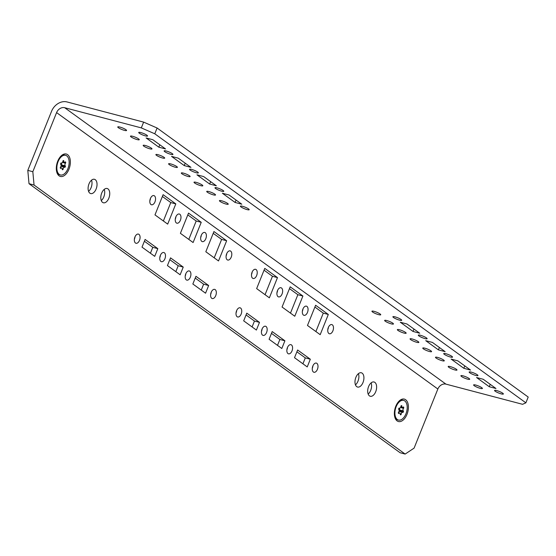 <?xml version="1.0" encoding="UTF-8"?>
<svg xmlns="http://www.w3.org/2000/svg" width="556" height="556" viewBox="0 0 556 556"><rect width="100%" height="100%" fill="white"/><g stroke="black" fill="none" stroke-linecap="round" stroke-linejoin="round"><path stroke-width="0.83" d="M395.796 406.269A11.593 6.596 -75.2 0 1 399.111 401.057A11.593 6.596 -75.2 0 1 407.089 401.369A11.593 6.596 -75.2 0 1 406.985 414.373A11.593 6.596 -75.2 0 1 400.417 421.538A11.593 6.596 -75.2 0 1 394.85 417.264A11.593 6.596 -75.2 0 1 395.796 406.269M57.741 161.177A11.593 6.596 -75.2 0 1 61.063 155.972A11.593 6.596 -75.2 0 1 69.034 156.285A11.593 6.596 -75.2 0 1 68.93 169.288A11.593 6.596 -75.2 0 1 62.362 176.454A11.593 6.596 -75.2 0 1 56.795 172.172A11.593 6.596 -75.2 0 1 57.741 161.177M332.898 330.834A4.747 2.697 104.8 0 0 331.821 324.586A4.747 2.697 104.8 0 0 328.325 327.512A4.747 2.697 104.8 0 0 329.402 333.76A4.747 2.697 104.8 0 0 332.898 330.834M327.776 329.729A4.747 2.697 104.8 0 0 327.866 329.506A4.747 2.697 104.8 0 0 328.415 327.289M317.42 369.337A4.747 2.697 104.8 0 0 316.343 363.089A4.747 2.697 104.8 0 0 312.847 366.015A4.747 2.697 104.8 0 0 313.925 372.263A4.747 2.697 104.8 0 0 317.42 369.337M312.298 368.232A4.747 2.697 104.8 0 0 312.389 368.009A4.747 2.697 104.8 0 0 312.938 365.799M307.482 312.402A4.747 2.697 104.8 0 0 306.405 306.154A4.747 2.697 104.8 0 0 302.909 309.087A4.747 2.697 104.8 0 0 303.986 315.328A4.747 2.697 104.8 0 0 307.482 312.402M302.36 311.297A4.747 2.697 104.8 0 0 302.45 311.075A4.747 2.697 104.8 0 0 302.999 308.865M292.004 350.905A4.747 2.697 104.8 0 0 290.92 344.664A4.747 2.697 104.8 0 0 287.431 347.59A4.747 2.697 104.8 0 0 288.508 353.838A4.747 2.697 104.8 0 0 292.004 350.905M286.882 349.8A4.747 2.697 104.8 0 0 286.972 349.585A4.747 2.697 104.8 0 0 287.521 347.368M282.066 293.978A4.747 2.697 104.8 0 0 280.982 287.73A4.747 2.697 104.8 0 0 277.486 290.656A4.747 2.697 104.8 0 0 278.57 296.904A4.747 2.697 104.8 0 0 282.066 293.978M276.944 292.873A4.747 2.697 104.8 0 0 277.034 292.651A4.747 2.697 104.8 0 0 277.583 290.44M266.588 332.481A4.747 2.697 104.8 0 0 265.504 326.233A4.747 2.697 104.8 0 0 262.008 329.159A4.747 2.697 104.8 0 0 263.092 335.407A4.747 2.697 104.8 0 0 266.588 332.481M261.459 331.376A4.747 2.697 104.8 0 0 261.556 331.154A4.747 2.697 104.8 0 0 262.105 328.943M256.65 275.547A4.747 2.697 104.8 0 0 255.565 269.299A4.747 2.697 104.8 0 0 252.07 272.231A4.747 2.697 104.8 0 0 253.154 278.48A4.747 2.697 104.8 0 0 256.65 275.547M251.52 274.442A4.747 2.697 104.8 0 0 251.618 274.226A4.747 2.697 104.8 0 0 252.167 272.009M241.165 314.05A4.747 2.697 104.8 0 0 240.088 307.809A4.747 2.697 104.8 0 0 236.592 310.734A4.747 2.697 104.8 0 0 237.669 316.983A4.747 2.697 104.8 0 0 241.165 314.05M236.043 312.945A4.747 2.697 104.8 0 0 236.14 312.729A4.747 2.697 104.8 0 0 236.682 310.512M231.226 257.122A4.747 2.697 104.8 0 0 230.149 250.874A4.747 2.697 104.8 0 0 226.653 253.8A4.747 2.697 104.8 0 0 227.731 260.048A4.747 2.697 104.8 0 0 231.226 257.122M226.104 256.017A4.747 2.697 104.8 0 0 226.195 255.795A4.747 2.697 104.8 0 0 226.744 253.585M215.749 295.625A4.747 2.697 104.8 0 0 214.672 289.377A4.747 2.697 104.8 0 0 211.176 292.31A4.747 2.697 104.8 0 0 212.253 298.551A4.747 2.697 104.8 0 0 215.749 295.625M210.627 294.52A4.747 2.697 104.8 0 0 210.717 294.298A4.747 2.697 104.8 0 0 211.266 292.088M205.81 238.691A4.747 2.697 104.8 0 0 204.733 232.45A4.747 2.697 104.8 0 0 201.237 235.376A4.747 2.697 104.8 0 0 202.315 241.624A4.747 2.697 104.8 0 0 205.81 238.691M200.688 237.586A4.747 2.697 104.8 0 0 200.779 237.37A4.747 2.697 104.8 0 0 201.328 235.153M190.333 277.194A4.747 2.697 104.8 0 0 189.255 270.953A4.747 2.697 104.8 0 0 185.76 273.879A4.747 2.697 104.8 0 0 186.837 280.127A4.747 2.697 104.8 0 0 190.333 277.194M185.211 276.089A4.747 2.697 104.8 0 0 185.301 275.873A4.747 2.697 104.8 0 0 185.85 273.656M180.394 220.266A4.747 2.697 104.8 0 0 179.317 214.018A4.747 2.697 104.8 0 0 175.821 216.944A4.747 2.697 104.8 0 0 176.898 223.192A4.747 2.697 104.8 0 0 180.394 220.266M175.272 219.161A4.747 2.697 104.8 0 0 175.362 218.939A4.747 2.697 104.8 0 0 175.911 216.729M164.917 258.769A4.747 2.697 104.8 0 0 163.832 252.521A4.747 2.697 104.8 0 0 160.336 255.454A4.747 2.697 104.8 0 0 161.421 261.695A4.747 2.697 104.8 0 0 164.917 258.769M159.794 257.664A4.747 2.697 104.8 0 0 159.885 257.442A4.747 2.697 104.8 0 0 160.434 255.232M154.978 201.835A4.747 2.697 104.8 0 0 153.894 195.594A4.747 2.697 104.8 0 0 150.398 198.52A4.747 2.697 104.8 0 0 151.482 204.768A4.747 2.697 104.8 0 0 154.978 201.835M149.856 200.73A4.747 2.697 104.8 0 0 149.946 200.514A4.747 2.697 104.8 0 0 150.495 198.297M355.896 377.336A7.381 4.198 -75.2 0 1 361.33 372.777A7.381 4.198 -75.2 0 1 363.012 382.493A7.381 4.198 -75.2 0 1 357.571 387.052A7.381 4.198 -75.2 0 1 355.896 377.336M358.411 373.653A7.381 4.198 -75.2 0 1 357.981 381.173A7.381 4.198 -75.2 0 1 355.458 384.856M368.6 386.552A7.381 4.198 -75.2 0 1 374.042 381.993A7.381 4.198 -75.2 0 1 375.717 391.709A7.381 4.198 -75.2 0 1 370.282 396.268A7.381 4.198 -75.2 0 1 368.6 386.552M371.116 382.869A7.381 4.198 -75.2 0 1 370.685 390.382A7.381 4.198 -75.2 0 1 368.169 394.065M108.83 198.221A7.381 4.198 104.8 0 0 107.155 188.505A7.381 4.198 104.8 0 0 101.713 193.057A7.381 4.198 104.8 0 0 103.395 202.773A7.381 4.198 104.8 0 0 108.83 198.221M101.282 200.577A7.381 4.198 104.8 0 0 103.805 196.893A7.381 4.198 104.8 0 0 104.236 189.381M96.125 189.005A7.381 4.198 104.8 0 0 94.444 179.289A7.381 4.198 104.8 0 0 89.009 183.848A7.381 4.198 104.8 0 0 90.684 193.564A7.381 4.198 104.8 0 0 96.125 189.005M88.578 191.361A7.381 4.198 104.8 0 0 91.094 187.678A7.381 4.198 104.8 0 0 91.525 180.165M139.5 240.338A4.747 2.697 104.8 0 0 138.416 234.097A4.747 2.697 104.8 0 0 134.92 237.023A4.747 2.697 104.8 0 0 136.005 243.271A4.747 2.697 104.8 0 0 139.5 240.338M134.371 239.24A4.747 2.697 104.8 0 0 134.469 239.017A4.747 2.697 104.8 0 0 135.018 236.8M227.606 203.42A4.747 0.841 -158.1 0 0 222.796 201.147A4.747 0.841 -158.1 0 0 219.432 200.653A4.747 0.841 -158.1 0 0 220.058 201.432A4.747 0.841 -158.1 0 0 224.867 203.704A4.747 0.841 -158.1 0 0 228.231 204.198A4.747 0.841 -158.1 0 0 227.606 203.42M248.567 208.938A4.747 0.841 -158.1 0 0 243.757 206.665A4.747 0.841 -158.1 0 0 240.394 206.179A4.747 0.841 -158.1 0 0 241.019 206.95A4.747 0.841 -158.1 0 0 245.828 209.223A4.747 0.841 -158.1 0 0 249.192 209.716A4.747 0.841 -158.1 0 0 248.567 208.938M214.894 194.204A4.747 0.841 -158.1 0 0 210.085 191.931A4.747 0.841 -158.1 0 0 206.721 191.445A4.747 0.841 -158.1 0 0 207.346 192.216A4.747 0.841 -158.1 0 0 212.156 194.489A4.747 0.841 -158.1 0 0 215.526 194.982A4.747 0.841 -158.1 0 0 214.894 194.204M202.189 184.995A4.747 0.841 -158.1 0 0 197.38 182.722A4.747 0.841 -158.1 0 0 194.009 182.229A4.747 0.841 -158.1 0 0 194.642 183.007A4.747 0.841 -158.1 0 0 199.451 185.28A4.747 0.841 -158.1 0 0 202.815 185.767A4.747 0.841 -158.1 0 0 202.189 184.995M223.151 190.513A4.747 0.841 -158.1 0 0 218.341 188.241A4.747 0.841 -158.1 0 0 214.97 187.747A4.747 0.841 -158.1 0 0 215.603 188.526A4.747 0.841 -158.1 0 0 220.412 190.798A4.747 0.841 -158.1 0 0 223.776 191.285A4.747 0.841 -158.1 0 0 223.151 190.513M189.478 175.779A4.747 0.841 -158.1 0 0 184.668 173.507A4.747 0.841 -158.1 0 0 181.305 173.013A4.747 0.841 -158.1 0 0 181.93 173.792A4.747 0.841 -158.1 0 0 186.74 176.064A4.747 0.841 -158.1 0 0 190.103 176.551A4.747 0.841 -158.1 0 0 189.478 175.779M176.766 166.564A4.747 0.841 -158.1 0 0 171.957 164.291A4.747 0.841 -158.1 0 0 168.593 163.805A4.747 0.841 -158.1 0 0 169.226 164.576A4.747 0.841 -158.1 0 0 174.035 166.849A4.747 0.841 -158.1 0 0 177.399 167.342A4.747 0.841 -158.1 0 0 176.766 166.564M197.727 172.082A4.747 0.841 -158.1 0 0 192.918 169.809A4.747 0.841 -158.1 0 0 189.554 169.323A4.747 0.841 -158.1 0 0 190.187 170.094A4.747 0.841 -158.1 0 0 194.996 172.367A4.747 0.841 -158.1 0 0 198.36 172.86A4.747 0.841 -158.1 0 0 197.727 172.082M164.062 157.348A4.747 0.841 -158.1 0 0 159.252 155.075A4.747 0.841 -158.1 0 0 155.888 154.589A4.747 0.841 -158.1 0 0 156.514 155.36A4.747 0.841 -158.1 0 0 161.323 157.633A4.747 0.841 -158.1 0 0 164.687 158.126A4.747 0.841 -158.1 0 0 164.062 157.348M151.35 148.139A4.747 0.841 -158.1 0 0 146.541 145.867A4.747 0.841 -158.1 0 0 143.177 145.373A4.747 0.841 -158.1 0 0 143.802 146.152A4.747 0.841 -158.1 0 0 148.612 148.424A4.747 0.841 -158.1 0 0 151.983 148.911A4.747 0.841 -158.1 0 0 151.35 148.139M172.311 153.658A4.747 0.841 -158.1 0 0 167.502 151.385A4.747 0.841 -158.1 0 0 164.138 150.891A4.747 0.841 -158.1 0 0 164.764 151.67A4.747 0.841 -158.1 0 0 169.573 153.942A4.747 0.841 -158.1 0 0 172.944 154.429A4.747 0.841 -158.1 0 0 172.311 153.658M138.646 138.924A4.747 0.841 -158.1 0 0 133.836 136.651A4.747 0.841 -158.1 0 0 130.465 136.157A4.747 0.841 -158.1 0 0 131.098 136.936A4.747 0.841 -158.1 0 0 135.907 139.208A4.747 0.841 -158.1 0 0 139.271 139.695A4.747 0.841 -158.1 0 0 138.646 138.924M125.934 129.708A4.747 0.841 -158.1 0 0 121.125 127.435A4.747 0.841 -158.1 0 0 117.761 126.949A4.747 0.841 -158.1 0 0 118.386 127.72A4.747 0.841 -158.1 0 0 123.196 129.993A4.747 0.841 -158.1 0 0 126.559 130.486A4.747 0.841 -158.1 0 0 125.934 129.708M146.895 135.226A4.747 0.841 -158.1 0 0 142.086 132.953A4.747 0.841 -158.1 0 0 138.722 132.467A4.747 0.841 -158.1 0 0 139.347 133.238A4.747 0.841 -158.1 0 0 144.157 135.511A4.747 0.841 -158.1 0 0 147.521 136.005A4.747 0.841 -158.1 0 0 146.895 135.226M372.562 311.999A4.747 0.841 21.9 0 1 371.936 311.221A4.747 0.841 21.9 0 1 375.3 311.714A4.747 0.841 21.9 0 1 380.109 313.987A4.747 0.841 21.9 0 1 380.735 314.759A4.747 0.841 21.9 0 1 377.371 314.272A4.747 0.841 21.9 0 1 372.562 311.999M393.523 317.518A4.747 0.841 21.9 0 1 392.897 316.739A4.747 0.841 21.9 0 1 396.261 317.233A4.747 0.841 21.9 0 1 401.071 319.505A4.747 0.841 21.9 0 1 401.696 320.284A4.747 0.841 21.9 0 1 398.332 319.79A4.747 0.841 21.9 0 1 393.523 317.518M385.273 321.215A4.747 0.841 21.9 0 1 384.641 320.437A4.747 0.841 21.9 0 1 388.012 320.923A4.747 0.841 21.9 0 1 392.821 323.196A4.747 0.841 21.9 0 1 393.446 323.974A4.747 0.841 21.9 0 1 390.083 323.488A4.747 0.841 21.9 0 1 385.273 321.215M397.978 330.424A4.747 0.841 21.9 0 1 397.352 329.652A4.747 0.841 21.9 0 1 400.716 330.139A4.747 0.841 21.9 0 1 405.526 332.412A4.747 0.841 21.9 0 1 406.158 333.19A4.747 0.841 21.9 0 1 402.787 332.696A4.747 0.841 21.9 0 1 397.978 330.424M418.939 335.949A4.747 0.841 21.9 0 1 418.314 335.171A4.747 0.841 21.9 0 1 421.677 335.657A4.747 0.841 21.9 0 1 426.487 337.93A4.747 0.841 21.9 0 1 427.119 338.708A4.747 0.841 21.9 0 1 423.748 338.222A4.747 0.841 21.9 0 1 418.939 335.949M410.689 339.64A4.747 0.841 21.9 0 1 410.064 338.861A4.747 0.841 21.9 0 1 413.428 339.355A4.747 0.841 21.9 0 1 418.237 341.627A4.747 0.841 21.9 0 1 418.863 342.406A4.747 0.841 21.9 0 1 415.499 341.912A4.747 0.841 21.9 0 1 410.689 339.64M423.401 348.855A4.747 0.841 21.9 0 1 422.768 348.077A4.747 0.841 21.9 0 1 426.139 348.57A4.747 0.841 21.9 0 1 430.942 350.843A4.747 0.841 21.9 0 1 431.574 351.614A4.747 0.841 21.9 0 1 428.21 351.128A4.747 0.841 21.9 0 1 423.401 348.855M444.362 354.374A4.747 0.841 21.9 0 1 443.73 353.595A4.747 0.841 21.9 0 1 447.1 354.089A4.747 0.841 21.9 0 1 451.903 356.361A4.747 0.841 21.9 0 1 452.535 357.14A4.747 0.841 21.9 0 1 449.172 356.646A4.747 0.841 21.9 0 1 444.362 354.374M436.106 358.064A4.747 0.841 21.9 0 1 435.48 357.293A4.747 0.841 21.9 0 1 438.844 357.779A4.747 0.841 21.9 0 1 443.653 360.052A4.747 0.841 21.9 0 1 444.279 360.83A4.747 0.841 21.9 0 1 440.915 360.337A4.747 0.841 21.9 0 1 436.106 358.064M448.817 367.28A4.747 0.841 21.9 0 1 448.185 366.508A4.747 0.841 21.9 0 1 451.555 366.995A4.747 0.841 21.9 0 1 456.365 369.267A4.747 0.841 21.9 0 1 456.99 370.046A4.747 0.841 21.9 0 1 453.627 369.552A4.747 0.841 21.9 0 1 448.817 367.28M469.778 372.798A4.747 0.841 21.9 0 1 469.153 372.027A4.747 0.841 21.9 0 1 472.517 372.513A4.747 0.841 21.9 0 1 477.326 374.786A4.747 0.841 21.9 0 1 477.952 375.564A4.747 0.841 21.9 0 1 474.588 375.071A4.747 0.841 21.9 0 1 469.778 372.798M461.522 376.495A4.747 0.841 21.9 0 1 460.896 375.717A4.747 0.841 21.9 0 1 464.26 376.21A4.747 0.841 21.9 0 1 469.069 378.483A4.747 0.841 21.9 0 1 469.702 379.255A4.747 0.841 21.9 0 1 466.331 378.768A4.747 0.841 21.9 0 1 461.522 376.495M474.233 385.711A4.747 0.841 21.9 0 1 473.608 384.933A4.747 0.841 21.9 0 1 476.972 385.426A4.747 0.841 21.9 0 1 481.781 387.699A4.747 0.841 21.9 0 1 482.406 388.47A4.747 0.841 21.9 0 1 479.043 387.984A4.747 0.841 21.9 0 1 474.233 385.711M495.194 391.229A4.747 0.841 21.9 0 1 494.569 390.451A4.747 0.841 21.9 0 1 497.933 390.944A4.747 0.841 21.9 0 1 502.742 393.217A4.747 0.841 21.9 0 1 503.368 393.989A4.747 0.841 21.9 0 1 500.004 393.502A4.747 0.841 21.9 0 1 495.194 391.229M27.8 170.386L32.832 171.707L34.048 185.023L405.143 454.064L400.111 452.737L29.016 183.695L27.8 170.386L51.562 111.283A13.281 10.668 -54.1 0 1 66.998 101.936L143.636 122.118L157.105 128.012L528.2 397.053L525.879 402.829L154.783 133.787L141.314 127.894L143.636 122.118M229.086 195.01L241.79 204.219L235.084 202.453L222.372 193.245L229.086 195.01M203.663 176.579L216.374 185.794L209.668 184.029L196.956 174.813L203.663 176.579M178.247 158.154L190.958 167.37L184.251 165.598L171.54 156.389L178.247 158.154M152.831 139.723L165.542 148.939L158.828 147.173L146.124 137.957L152.831 139.723M457.838 360.858L451.131 359.093L463.843 368.301L470.55 370.074L457.838 360.858M483.261 379.282L476.555 377.517L489.259 386.733L495.966 388.498L483.261 379.282M525.879 402.829L522.577 404.309L445.94 384.127L64.677 107.711L141.314 127.894M432.422 342.426L425.715 340.661L438.427 349.877L445.134 351.642L432.422 342.426M407.006 324.002L400.299 322.237L413.011 331.452L419.717 333.218L407.006 324.002M413.97 329.055L413.011 331.452M439.386 347.479L438.427 349.877M32.832 171.707L56.587 112.604L437.857 389.019L414.095 448.122L405.143 454.064M315.884 331.55L323.286 313.132L314.891 307.044M290.468 313.118L297.87 294.708L289.467 288.613M265.052 294.694L272.454 276.276L264.051 270.188M214.213 257.838L221.622 239.421L213.219 233.332M188.797 239.414L196.198 220.996L187.803 214.901M296.897 351.802L305.293 357.89L302.923 363.798M271.474 333.378L279.876 339.466L277.507 345.366M246.058 314.946L254.46 321.041L252.09 326.942M195.225 278.09L203.628 284.185L201.251 290.086M169.809 259.666L178.205 265.754L175.835 271.655M163.381 220.982L170.782 202.565L162.38 196.476M144.386 241.234L152.789 247.33L150.419 253.23M328.318 314.46L315.613 305.244L307.482 325.462L320.193 334.67L328.318 314.46L323.286 313.132M302.902 296.028L290.197 286.82L282.066 307.03L294.777 316.246L302.902 296.028L297.87 294.708M277.486 277.604L264.774 268.388L256.65 288.606L269.361 297.814L277.486 277.604L272.454 276.276M226.646 240.748L213.942 231.532L205.817 251.75L218.522 260.959L226.646 240.748L221.622 239.421M201.23 222.317L188.526 213.108L180.394 233.318L193.106 242.534L201.23 222.317L196.198 220.996M307.232 366.918L294.52 357.703L297.62 350.002L310.324 359.218L307.232 366.918M281.816 348.494L269.104 339.278L272.197 331.578L284.908 340.793L281.816 348.494M256.392 330.062L243.688 320.847L246.781 313.146L259.492 322.362L256.392 330.062M205.56 293.207L192.849 283.998L195.948 276.297L208.653 285.506L205.56 293.207M180.144 274.782L167.432 265.566L170.532 257.866L183.237 267.082L180.144 274.782M175.814 203.892L163.103 194.676L154.978 214.894L167.69 224.11L175.814 203.892L170.782 202.565M154.728 256.351L142.016 247.142L145.109 239.441L157.821 248.65L154.728 256.351M34.048 185.023L29.016 183.695M437.857 389.019A6.957 5.588 125.9 0 1 445.94 384.127M64.677 107.711A6.957 5.588 -54.1 0 0 56.587 112.604M157.105 128.012L154.783 133.787M490.225 384.335L489.259 386.733M464.809 365.904L463.843 368.301M159.794 144.775L158.828 147.173M185.211 163.2L184.251 165.598M210.634 181.631L209.668 184.029M236.05 200.056L235.084 202.453M157.821 248.65L152.789 247.33M183.237 267.082L178.205 265.754M208.653 285.506L203.628 284.185M259.492 322.362L254.46 321.041M284.908 340.793L279.876 339.466M310.324 359.218L305.293 357.89M60.715 163.485A4.747 2.697 104.8 0 0 60.646 163.652A0.632 0.361 104.8 0 0 60.729 164.43A1.585 0.897 -75.2 0 1 60.521 167.078A0.632 0.361 104.8 0 0 60.305 167.926A4.747 2.697 104.8 0 0 60.395 168.204A0.632 0.361 104.8 0 0 60.889 168.273A1.585 0.897 -75.2 0 1 61.66 167.947A1.585 0.897 -75.2 0 1 62.209 169.232A0.632 0.361 104.8 0 0 62.529 169.754A4.747 2.697 104.8 0 0 62.745 169.691A0.632 0.361 104.8 0 0 63.162 168.989A1.585 0.897 -75.2 0 1 63.349 168.197A1.585 0.897 -75.2 0 1 64.517 167.217A1.585 0.897 -75.2 0 1 64.691 167.3A0.632 0.361 104.8 0 0 65.219 166.967A4.747 2.697 104.8 0 0 65.351 166.633A0.632 0.361 104.8 0 0 65.274 165.862A1.585 0.897 -75.2 0 1 65.087 163.86A1.585 0.897 -75.2 0 1 65.483 163.214A0.632 0.361 104.8 0 0 65.691 162.366A4.747 2.697 104.8 0 0 65.608 162.088A0.632 0.361 104.8 0 0 65.115 162.011A1.585 0.897 -75.2 0 1 64.336 162.345A1.585 0.897 -75.2 0 1 63.794 161.059A0.632 0.361 104.8 0 0 63.474 160.538A4.747 2.697 104.8 0 0 63.252 160.594A0.632 0.361 104.8 0 0 62.842 161.303A1.585 0.897 -75.2 0 1 61.487 163.075A1.585 0.897 -75.2 0 1 61.313 162.984A0.632 0.361 104.8 0 0 60.785 163.318A4.747 2.697 104.8 0 0 60.715 163.485M58.102 161.594A10.161 5.782 104.8 0 0 60.409 174.973A10.161 5.782 104.8 0 0 67.901 168.697A10.161 5.782 104.8 0 0 65.587 155.319A10.161 5.782 104.8 0 0 58.102 161.594M60.951 166.32A1.585 0.897 -75.2 0 1 61.16 166.334A1.585 0.897 -75.2 0 1 61.341 166.418M56.636 171.561A10.161 5.782 104.8 0 0 59.61 174.758L60.409 174.973M65.587 155.319L64.781 155.11A10.161 5.782 104.8 0 0 60.618 156.431M61.563 166.439A0.632 0.361 104.8 0 0 61.869 166.084A4.747 2.697 104.8 0 0 62.001 165.751A0.632 0.361 104.8 0 0 61.918 164.979A1.585 0.897 -75.2 0 1 61.695 163.082M398.77 408.577A4.747 2.697 104.8 0 0 398.701 408.743A0.632 0.361 104.8 0 0 398.784 409.522A1.585 0.897 -75.2 0 1 398.576 412.163A0.632 0.361 104.8 0 0 398.36 413.018A4.747 2.697 104.8 0 0 398.45 413.289A0.632 0.361 104.8 0 0 398.944 413.365A1.585 0.897 -75.2 0 1 399.715 413.038A1.585 0.897 -75.2 0 1 400.264 414.324A0.632 0.361 104.8 0 0 400.584 414.839A4.747 2.697 104.8 0 0 400.8 414.783A0.632 0.361 104.8 0 0 401.217 414.081A1.585 0.897 -75.2 0 1 401.404 413.282A1.585 0.897 -75.2 0 1 402.565 412.309A1.585 0.897 -75.2 0 1 402.746 412.392A0.632 0.361 104.8 0 0 403.274 412.059A4.747 2.697 104.8 0 0 403.406 411.725A0.632 0.361 104.8 0 0 403.322 410.947A1.585 0.897 -75.2 0 1 403.142 408.952A1.585 0.897 -75.2 0 1 403.538 408.306A0.632 0.361 104.8 0 0 403.746 407.451A4.747 2.697 104.8 0 0 403.663 407.173A0.632 0.361 104.8 0 0 403.163 407.103A1.585 0.897 -75.2 0 1 402.391 407.43A1.585 0.897 -75.2 0 1 401.842 406.144A0.632 0.361 104.8 0 0 401.529 405.63A4.747 2.697 104.8 0 0 401.307 405.685A0.632 0.361 104.8 0 0 400.897 406.387A1.585 0.897 -75.2 0 1 399.542 408.16A1.585 0.897 -75.2 0 1 399.361 408.076A0.632 0.361 104.8 0 0 398.833 408.41A4.747 2.697 104.8 0 0 398.77 408.577M396.157 406.679A10.161 5.782 104.8 0 0 398.464 420.058A10.161 5.782 104.8 0 0 405.956 413.789A10.161 5.782 104.8 0 0 403.642 400.403A10.161 5.782 104.8 0 0 396.157 406.679M399.006 411.412A1.585 0.897 -75.2 0 1 399.215 411.426A1.585 0.897 -75.2 0 1 399.389 411.51M394.69 416.646A10.161 5.782 104.8 0 0 397.665 419.849L398.464 420.058M403.642 400.403L402.836 400.195A10.161 5.782 104.8 0 0 398.673 401.515M399.611 411.53A0.632 0.361 104.8 0 0 399.917 411.176A4.747 2.697 104.8 0 0 400.056 410.842A0.632 0.361 104.8 0 0 399.972 410.064A1.585 0.897 -75.2 0 1 399.75 408.173M62.487 162.428L65.483 163.214M62.981 160.844L63.794 161.059M65.156 161.97L65.608 162.088M64.948 162.171L65.691 162.366M61.918 164.979L65.274 165.862M62.001 165.751L65.351 166.633M61.869 166.084L65.219 166.967M62.196 168.739L63.162 168.989M62.251 169.566L62.745 169.691M60.375 168.141L60.889 168.273M400.542 407.513L403.538 408.306M401.036 405.929L401.842 406.144M403.211 407.055L403.663 407.173M403.003 407.256L403.746 407.451M399.972 410.064L403.322 410.947M400.056 410.842L403.406 411.725M399.917 411.176L403.274 412.059M400.25 413.824L401.217 414.081M400.306 414.651L400.8 414.783M398.423 413.226L398.944 413.365M61.16 166.334L64.517 167.217M62.717 161.914L64.336 162.345M60.291 167.585L61.66 167.947M61.09 162.964L61.487 163.075M399.215 411.426L402.565 412.309M400.772 407.006L402.391 407.43M398.346 412.677L399.715 413.038M399.138 408.055L399.542 408.16"/></g></svg>
